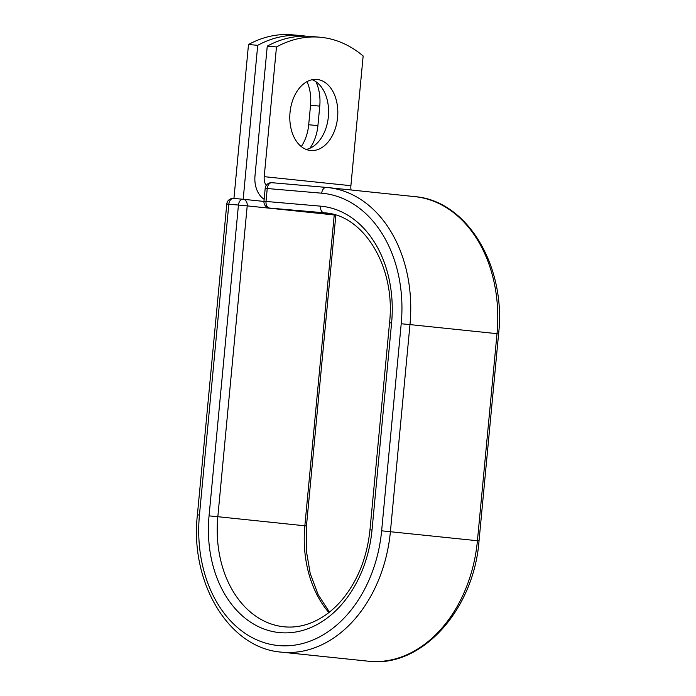 <?xml version="1.0" encoding="UTF-8"?>
<svg xmlns="http://www.w3.org/2000/svg" width="696" height="696" viewBox="0 0 696 696"><rect width="100%" height="100%" fill="white"/><g stroke="black" fill="none" stroke-linecap="round" stroke-linejoin="round"><path stroke-width="1.04" d="M307.006 81.641A35.67 23.908 -85.1 0 1 310.538 105.305L308.693 124.767A35.67 23.908 -85.1 0 1 301.272 146.578M315.871 81.667A35.67 23.908 -85.1 0 1 319.76 106.105L317.924 125.567A35.67 23.908 -85.1 0 1 309.877 148.265M317.167 79.474A35.67 23.908 94.9 0 0 316.889 79.448A35.67 23.908 94.9 0 0 290.006 112.709A35.67 23.908 94.9 0 0 310.451 150.493A35.67 23.908 94.9 0 0 310.738 150.519A35.67 23.908 94.9 0 0 337.612 117.25A35.67 23.908 94.9 0 0 317.167 79.474M306.179 149.449A35.67 23.908 94.9 0 0 328.408 116.249A35.67 23.908 94.9 0 0 312.217 79.718M351.08 189.982A11.858 8.796 -84 0 1 350.897 185.701L363.155 55.984A155.982 104.574 94.9 0 0 319.925 37.219L310.703 36.427A155.982 104.574 -85.1 0 0 267.255 46.145L254.988 175.87A24.334 18.052 -84 0 0 264.158 199.326M319.925 37.219A155.982 104.574 94.9 0 0 276.477 46.945L264.21 176.662A11.858 8.796 -84 0 0 266.176 185.519M267.255 46.145L276.477 46.945M301.168 35.6L291.946 34.8A155.982 104.574 94.9 0 0 248.498 44.518L257.72 45.318A155.982 104.574 94.9 0 1 301.168 35.6A155.982 104.574 94.9 0 1 305.918 36.175M329.434 612.115L318.124 594.575L310.233 573.574L306.257 550.266L306.457 525.967L217.831 516.702L247.21 205.877L238.441 205.042A6.238 4.185 -85.1 0 1 243.139 199.256A6.238 4.185 -85.1 0 1 243.182 199.265L257.72 45.318M233.943 198.464L248.498 44.518M319.76 106.105L310.538 105.305M350.897 185.701L264.21 176.662M326.354 187.415L271.988 182.709A6.238 4.185 94.9 0 0 271.945 182.709A6.238 4.185 94.9 0 0 267.247 188.486L266.02 201.431A6.238 4.185 94.9 0 0 269.596 208.069L335.141 214.907M381.634 530.813L479.031 540.905C473.872 609.887 421.445 668.325 368.297 661.2L281.271 652.126C228.74 648.15 189.721 582.43 197.394 514.883L199.447 515.04A123.227 91.428 -84 0 0 278.948 645.601A123.227 91.428 -84 0 0 381.634 530.813L401.209 323.762A123.227 91.428 -84 0 0 321.709 193.201L265.193 188.338L263.967 201.274L320.482 206.147A6.238 4.185 -85.1 0 0 324.058 212.785L269.596 208.069A6.238 4.628 96 0 1 269.535 208.069A6.238 6.238 0 0 1 263.967 201.274M321.709 193.201A6.238 4.185 -85.1 0 1 326.407 187.424A6.238 4.185 -85.1 0 1 326.459 187.424A129.465 96.057 -84 0 1 327.703 187.546L271.945 182.709A6.238 6.238 0 0 0 265.193 188.338M326.032 212.993L324.058 212.785A103.991 77.152 -84 0 1 325.058 212.88C363.834 215.195 395.85 267.229 389.543 322.779L391.596 322.935A110.229 81.78 -84 0 0 320.482 206.147M401.209 323.762L409.979 324.597A129.465 96.057 -84 0 0 327.703 187.546L414.729 196.62A129.465 96.057 -84 0 1 497.005 333.671L498.606 333.863C506.279 266.316 467.26 200.596 414.729 196.62M281.271 652.126A129.465 96.057 -84 0 0 390.404 531.64L409.979 324.597L497.005 333.671L477.43 540.722A129.465 96.057 -84 0 1 368.297 661.2M389.543 322.779L369.976 529.821L372.021 529.978L391.596 322.935M306.457 525.967L335.837 215.134L334.237 214.951L304.857 525.776A103.991 77.152 -84 0 0 328.869 612.558M372.021 529.978A110.229 81.78 -84 0 1 280.166 632.655A110.229 81.78 -84 0 1 209.052 515.867L217.831 516.702A103.991 77.152 -84 0 0 283.916 626.783C297.383 628.14 310.564 624.695 323.44 616.438C330.269 611.984 336.594 606.303 342.397 599.395C357.892 580.481 367.079 557.296 369.976 529.821M209.052 515.867L238.441 205.042L228.827 204.206L226.774 204.059L197.394 514.883M199.447 515.04L228.827 204.206A6.238 4.185 -85.1 0 1 233.525 198.43A6.238 4.185 -85.1 0 1 233.578 198.43L243.087 199.256M334.245 214.82A6.238 4.628 96 0 1 334.237 214.951L247.21 205.877A6.238 4.628 96 0 0 243.243 199.274A6.238 6.238 0 0 0 243.139 199.256L233.525 198.43A6.238 6.238 0 0 0 226.774 204.059M243.304 199.274L263.958 201.431L243.243 199.274A6.238 4.628 96 0 0 243.182 199.265M317.924 125.567L308.693 124.767M479.031 540.905L498.606 333.863M335.15 214.907L269.535 208.069"/></g></svg>

